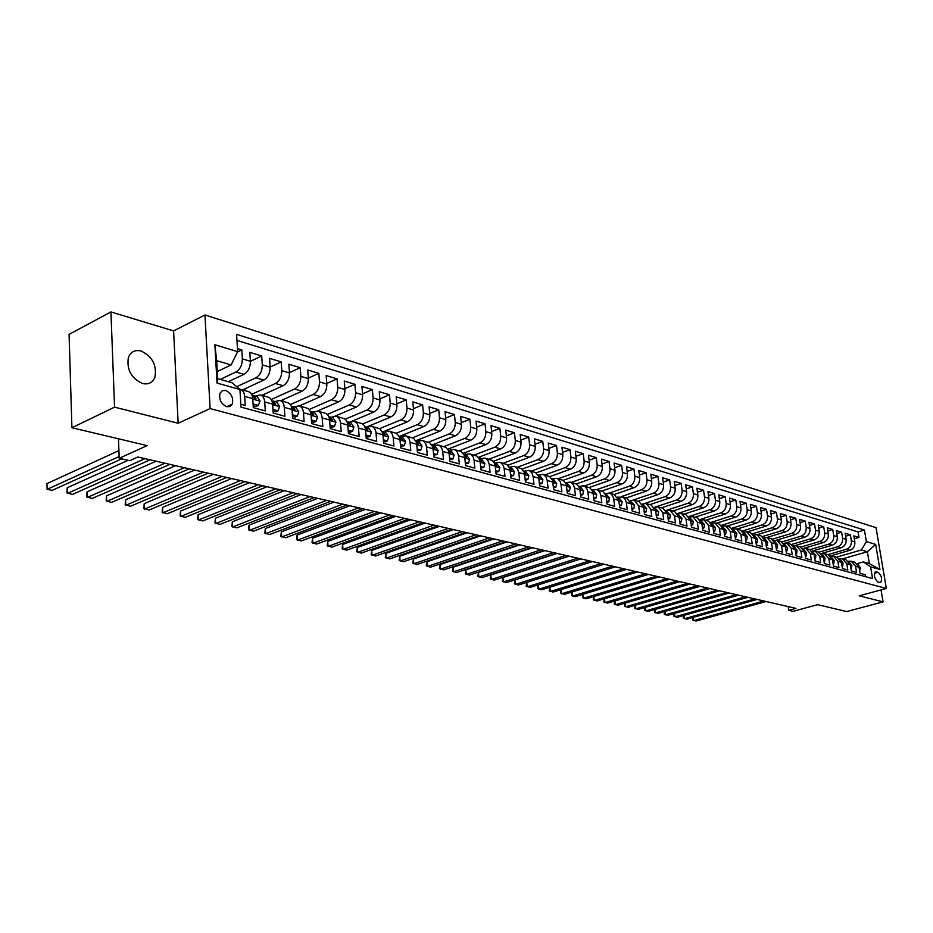 <?xml version="1.0" encoding="UTF-8"?>
<svg xmlns="http://www.w3.org/2000/svg" width="933" height="933" viewBox="0 0 933 933"><rect width="100%" height="100%" fill="white"/><g stroke="black" fill="none" stroke-linecap="round" stroke-linejoin="round"><path stroke-width="1.4" d="M142.504 383.51C148.359 384.781 152.464 382.787 154.831 377.515C157.117 365.456 152.546 356.628 141.105 351.03C134.97 349.595 130.725 351.753 128.381 357.479C126.526 369.596 131.226 378.273 142.504 383.51M226.672 406.718L229.95 406.531L232.212 404.234C233.682 398.053 231.512 393.458 225.728 390.484L222.369 390.659L220.083 393.073C218.719 399.277 220.911 403.837 226.672 406.718M110.934 311.937L69.077 334.376L71.923 427.746L114.561 407.138L178.156 423.244L210.112 408.584L204.957 314.981L173.596 330.912L110.934 311.937L114.561 407.138M210.112 408.584L886.35 588.466L876.005 527.646L204.957 314.981M886.35 588.466L859.188 595.825L883.05 601.867L881.032 589.913M883.05 601.867L846.674 611.558L817.635 604.666L793.155 611.325L788.747 610.322L795.919 608.363L137.851 457.007L129.722 460.68L119.214 458.29L147.169 445.601L71.923 427.746M240.819 404.246L245.227 405.447L244.668 396.362L252.738 398.613C252.377 394.682 250.884 392.338 248.26 391.568L240.632 389.423M252.738 398.613L253.309 407.651L265.299 410.928L264.715 401.936L272.599 404.129C272.214 400.245 270.722 397.913 268.098 397.155L260.657 395.056M272.599 404.129L273.194 413.086L284.903 416.281L284.297 407.383L292.017 409.529C291.621 405.68 290.116 403.371 287.504 402.613L280.227 400.56M292.017 409.529L292.635 418.392L304.088 421.518L303.458 412.713L311.004 414.812C310.596 410.998 309.091 408.712 306.467 407.943L299.365 405.948M311.004 414.812L311.645 423.582L322.841 426.638L322.188 417.926L329.571 419.978C329.162 416.2 327.646 413.937 325.034 413.167L318.083 411.208M329.571 419.978L330.235 428.655L341.198 431.652L340.522 423.022L347.752 425.028C347.333 421.296 345.816 419.045 343.192 418.276L336.405 416.363M347.752 425.028L348.429 433.623L359.158 436.551L358.47 428.014L365.538 429.973C365.106 426.276 363.59 424.049 360.966 423.279L354.33 421.413M365.538 429.973L366.237 438.487L376.734 441.356L376.022 432.889L382.95 434.813L382.565 432.725L379.848 428.795L371.882 426.346M382.95 434.813L383.661 443.245L393.948 446.056L393.213 437.67L399.989 439.56L399.394 436.854L396.42 433.332L389.061 431.186M399.989 439.56L400.735 447.91L410.8 450.651L410.054 442.359L416.689 444.201L416.305 442.149L413.576 438.288L405.89 435.921M416.689 444.201L417.448 452.47L427.302 455.164L426.544 446.942L433.04 448.75L432.655 446.72L429.926 442.883L422.381 440.563M433.04 448.75L433.81 456.937L443.478 459.572L442.697 451.432L449.065 453.205L448.458 450.581L445.951 447.385L438.522 445.099M449.065 453.205L449.858 461.322L459.316 463.899L458.523 455.84L464.774 457.567L464.156 454.966L461.17 451.537L454.348 449.554M464.774 457.567L465.567 465.614L474.85 468.144L474.046 460.156L480.157 461.847L479.76 459.876L477.031 456.132L469.859 453.916M480.157 461.847L480.973 469.812L490.07 472.296L489.254 464.377L495.248 466.045L494.63 463.491L492.111 460.366L485.067 458.196M495.248 466.045L496.076 473.941L504.998 476.378L504.158 468.529L510.048 470.162L509.64 468.226L506.911 464.529L499.983 462.395M510.048 470.162L510.887 477.988L519.634 480.367L518.783 472.588L524.556 474.197L524.148 472.273L521.419 468.611L514.608 466.5M524.556 474.197L525.407 481.953L533.991 484.285L533.128 476.576L538.784 478.151L538.376 476.25L535.647 472.611L528.941 470.547M538.784 478.151L539.647 485.836L548.068 488.134L547.204 480.495L552.756 482.034L552.336 480.145L549.607 476.541L543.018 474.5M552.756 482.034L553.631 489.65L561.888 491.913L561.001 484.332L566.459 485.848L566.039 483.97L563.31 480.39L556.826 478.384M566.459 485.848L567.334 493.394L575.439 495.61L574.553 488.099L579.906 489.592L579.486 487.726L576.769 484.18L570.378 482.198M579.906 489.592L580.793 497.067L588.758 499.248L587.86 491.796L593.108 493.265L592.688 491.411L589.971 487.889L583.685 485.941M593.108 493.265L594.006 500.683L601.82 502.817L600.91 495.435L606.065 496.869L605.645 495.038L602.928 491.539L596.747 489.615M606.427 496.997L606.975 504.217L614.649 506.316L613.727 498.992L618.801 500.403L614.217 494.537L609.564 493.23M618.801 500.403L619.71 507.692L627.244 509.756L626.323 502.502L631.291 503.878L626.719 498.047L622.159 496.764M631.291 503.878L632.224 511.109L639.618 513.138L638.685 505.931L643.572 507.295L639 501.511L634.533 500.251M643.758 507.377L644.505 514.468L651.77 516.45L650.837 509.313L655.642 510.654L651.071 504.905L646.686 503.668M655.642 510.654L656.575 517.768L663.713 519.716L662.768 512.637L667.492 513.943L662.931 508.24L658.628 507.027M667.562 513.99L668.436 520.999L675.457 522.912L674.501 515.891L679.142 517.185L674.594 511.517L670.361 510.328M679.142 517.185L680.087 524.183L686.991 526.06L686.035 519.098L690.583 520.369L686.047 514.748L681.895 513.582M690.583 520.381L691.54 527.308L698.327 529.163L697.359 522.258L701.838 523.495L697.313 517.908L693.231 516.765M701.838 523.483L702.806 530.387L709.465 532.207L708.497 525.349L712.905 526.574L708.38 521.034L704.38 519.903M712.905 526.574L713.873 533.408L720.428 535.192L719.46 528.393L723.786 529.606L719.273 524.089L715.343 522.993M723.786 529.606L724.754 536.382L731.204 538.143L730.224 531.39L734.481 532.58L729.979 527.11L726.131 526.025M734.481 532.58L735.461 539.297L741.805 541.035L740.825 534.341L745.012 535.507L740.51 530.072L736.732 528.999M745.012 535.507L745.992 542.178L752.231 543.881L751.24 537.233L755.368 538.388L750.878 532.988L747.158 531.938L766.261 526.014C770.005 524.416 771.731 521.407 771.463 516.987L770.483 510.549L776.408 512.345L771.02 514.036M755.368 538.388L756.348 545L762.483 546.68L761.491 540.09L765.55 541.21L761.071 535.857L757.421 534.831M765.55 541.21L766.541 547.788L772.571 549.432L771.579 542.889L775.568 543.997L771.113 538.679L767.521 537.665M775.568 543.997L776.559 550.528L782.507 552.149L781.504 545.653L785.434 546.75L780.979 541.455L777.446 540.464M785.434 546.75L786.426 553.222L792.28 554.82L791.277 548.371L795.138 549.444L790.706 544.196L787.23 543.216M795.138 549.444L796.141 555.87L801.89 557.444L800.899 551.041L804.701 552.103L800.269 546.878L796.852 545.922M804.701 552.103L805.704 558.482L811.36 560.022L810.357 553.677L814.101 554.715L809.692 549.537L806.334 548.592M814.101 554.715L815.115 561.048L820.69 562.576L819.675 556.266L823.373 557.293L818.964 552.138L815.664 551.216M823.373 557.293L824.375 563.579L829.869 565.083L828.854 558.82L832.493 559.835L828.096 554.715L824.854 553.794M832.493 559.835L833.496 566.074L838.907 567.544L837.892 561.328L841.473 562.331L837.088 557.246L833.904 556.348M841.473 562.331L842.487 568.524L847.805 569.981L846.802 563.812L850.325 564.792L845.951 559.73L842.814 558.855M850.325 564.792L851.328 570.938L856.576 572.372L855.561 566.249L851.199 561.211L848.575 561.234M830.428 555.94L849.881 550.295C853.485 548.837 855.141 546.038 854.838 541.91L853.835 535.869L859.001 537.431L854.325 538.808M827.909 554.657L846.406 549.292C850.01 547.823 851.666 545.012 851.374 540.872L850.371 534.819L845.625 536.218M850.371 534.819L845.135 533.221L846.126 539.309C846.429 543.461 844.762 546.283 841.146 547.764L821.448 553.502M812.328 551.041L832.283 545.187C835.91 543.694 837.577 540.86 837.286 536.662L836.295 530.539L841.613 532.148L836.784 533.583M810.357 553.677L805.937 548.476L803.068 548.569L823.279 542.574C826.93 541.07 828.609 538.201 828.317 533.979L827.314 527.81L832.714 529.454L827.816 530.924M794.811 545.677L814.147 539.915C817.798 538.399 819.489 535.507 819.209 531.262L818.206 525.046L823.687 526.713L818.719 528.206M785.749 542.959L804.864 537.221C808.538 535.682 810.241 532.778 809.949 528.498L808.958 522.235L814.521 523.926L809.471 525.466M776.408 540.242L795.441 534.492C799.126 532.93 800.829 530.002 800.549 525.687L799.569 519.378L805.214 521.092L800.082 522.667M766.844 537.501L785.866 531.705C789.575 530.142 791.289 527.18 791.009 522.83L790.018 516.485L795.767 518.223L790.543 519.833M757.083 534.726L776.139 528.883C779.86 527.297 781.586 524.311 781.318 519.938L780.326 513.535L786.169 515.308L780.863 516.964M737.012 529.081L756.231 523.098C759.975 521.477 761.725 518.445 761.456 514.001L760.477 507.505L766.506 509.336L761.013 511.062M726.737 526.189L746.027 520.136C749.794 518.503 751.543 515.436 751.287 510.957L750.307 504.415L756.43 506.281L750.855 508.053M716.299 523.261L735.659 517.127C739.449 515.471 741.21 512.392 740.954 507.879L739.986 501.278L746.202 503.167L740.522 504.986M705.686 520.276L725.128 514.071C728.918 512.392 730.691 509.278 730.446 504.73L729.478 498.082L735.799 500.006L730.026 501.872M694.91 517.232L714.41 510.957C718.223 509.266 720.008 506.129 719.763 501.546L718.795 494.84L725.233 496.799L719.355 498.712M683.936 514.153L703.517 507.797C707.354 506.083 709.15 502.922 708.905 498.292L707.949 491.551L714.48 493.534L708.509 495.493M672.798 511.016L692.449 504.578C696.298 502.852 698.094 499.656 697.861 494.991L696.904 488.192L703.552 490.21L697.476 492.227M661.462 507.82L681.183 501.313C685.044 499.563 686.863 496.333 686.63 491.633L685.685 484.787L692.438 486.839L686.245 488.904M649.928 504.578L669.731 497.989C673.603 496.216 675.434 492.962 675.2 488.227L674.256 481.311L681.137 483.399L674.839 485.533M638.207 501.278L658.08 494.595C661.964 492.811 663.806 489.522 663.573 484.752L662.64 477.778L669.637 479.912L663.223 482.093M626.276 497.93L646.219 491.155C650.126 489.347 651.969 486.023 651.747 481.218L650.826 474.197L657.94 476.355L651.409 478.606M614.136 494.513L634.148 487.656C638.079 485.813 639.933 482.478 639.723 477.614L638.802 470.535L646.044 472.739L639.385 475.049M601.785 491.038L621.868 484.087C625.81 482.233 627.676 478.851 627.466 473.964L626.556 466.815L633.927 469.054L627.151 471.433M589.178 487.504L609.377 480.46C613.319 478.571 615.197 475.165 614.999 470.232L614.101 463.036L621.6 465.31L614.695 467.76M576.314 483.935L596.642 476.763C600.607 474.862 602.496 471.422 602.31 466.442L601.412 459.176L609.051 461.497L602.007 464.016M563.17 480.308L583.685 472.996C587.673 471.072 589.563 467.596 589.376 462.581L588.49 455.257L596.269 457.625L589.096 460.214M549.759 476.635L570.495 469.159C574.483 467.211 576.396 463.701 576.221 458.639L575.334 451.257L583.253 453.671L575.941 456.342M536.067 472.903L557.048 465.264C561.06 463.281 562.972 459.747 562.809 454.639L561.934 447.187L570.005 449.636L562.541 452.388M522.095 469.101L543.356 461.287C547.379 459.281 549.304 455.701 549.14 450.546L548.289 443.047L556.511 445.542L548.896 448.376M507.844 465.252L529.396 457.228C533.431 455.199 535.379 451.595 535.227 446.394L534.376 438.813L542.749 441.356L534.994 444.283M493.289 461.334L515.179 453.1C519.226 451.047 521.185 447.397 521.034 442.149L520.194 434.51L528.731 437.099L520.812 440.119M478.431 457.357L500.683 448.89C504.741 446.814 506.712 443.117 506.572 437.834L505.744 430.113L514.456 432.76L506.362 435.874M463.258 453.321L485.906 444.598C489.977 442.487 491.959 438.767 491.831 433.425L491.015 425.646L499.89 428.34L491.633 431.559M447.758 449.216L470.838 440.224C474.92 438.09 476.915 434.323 476.798 428.923L475.993 421.075L485.043 423.827L476.611 427.151M431.932 445.041L455.467 435.758C459.572 433.588 461.567 429.786 461.462 424.352L460.669 416.421L469.905 419.232L461.299 422.672M415.768 440.808L439.781 431.209C443.898 429.005 445.916 425.168 445.822 419.675L445.041 411.675L454.464 414.532L445.671 418.089M399.487 436.399L423.792 426.568C427.92 424.328 429.938 420.445 429.856 414.905L429.098 406.835L438.708 409.75L429.716 413.436M383.101 431.816L407.464 421.821C411.605 419.558 413.646 415.628 413.576 410.03L412.829 401.89L422.626 404.864L413.447 408.677M366.377 427.127L390.81 416.981C394.962 414.695 397.003 410.718 396.945 405.062L396.222 396.84L406.228 399.884L396.84 403.837M351.916 421.261L373.795 412.048C377.958 409.715 380.011 405.703 379.964 399.989L379.264 391.697L389.481 394.799L379.871 398.892M335.052 416.13L356.429 406.998C360.593 404.642 362.669 400.572 362.634 394.811L361.946 386.437L372.372 389.597L362.552 393.843M317.453 411.045L338.679 401.843C342.866 399.452 344.953 395.347 344.93 389.516L344.254 381.061L354.913 384.291L344.86 388.699M299.306 405.925L320.555 396.583C324.754 394.158 326.842 389.994 326.842 384.116L326.188 375.567L337.081 378.88L326.795 383.451M280.751 400.712L302.035 391.207C306.246 388.734 308.345 384.536 308.356 378.588L307.727 369.958L318.853 373.34L308.322 378.098M261.788 395.37L283.107 385.714C287.317 383.206 289.44 378.95 289.463 372.943L288.857 364.232L300.228 367.684L289.44 372.629M242.417 389.924L263.759 380.093C267.981 377.538 270.103 373.235 270.15 367.17L269.567 358.365L281.195 361.899L270.138 367.042M228.258 381.702L243.968 374.343C248.19 371.754 250.336 367.392 250.394 361.269L249.834 352.371L261.73 355.986L250.406 361.351M264.715 401.936C264.331 398.029 262.838 395.697 260.225 394.927L255.409 396.059M284.297 407.383C283.912 403.522 282.407 401.202 279.795 400.444L274.978 401.54M303.458 412.713C303.062 408.887 301.557 406.59 298.933 405.82L294.128 406.905M322.188 417.926C321.792 414.135 320.276 411.861 317.652 411.091L312.858 412.141M340.522 423.022C340.113 419.267 338.597 417.016 335.973 416.246L331.18 417.273M358.47 428.014C358.039 424.293 356.523 422.054 353.899 421.296L349.117 422.299M376.022 432.889C375.591 429.215 374.075 426.999 371.451 426.229L366.669 427.209M393.213 437.67L392.373 434.358L390.122 431.687L388.629 431.058L383.86 432.026M410.054 442.359L409.202 439.07L406.951 436.422L405.458 435.793L400.7 436.737M426.544 446.942L425.681 443.688L423.43 441.052L421.949 440.434L417.191 441.356M442.697 451.432L441.542 447.665L439.583 445.601L438.102 444.983L433.355 445.881M458.523 455.84L457.368 452.097L455.397 450.044L453.928 449.438L449.193 450.312M474.046 460.156L473.171 456.983L470.908 454.406L469.439 453.8L464.716 454.663M489.254 464.377L488.076 460.704L486.116 458.686L484.647 458.08L479.935 458.919M504.158 468.529L503.284 465.415L501.021 462.873L499.552 462.267L494.863 463.095M518.783 472.588L517.605 468.984L515.646 466.99L514.176 466.383L509.5 467.2M533.128 476.576L531.95 472.996L529.991 471.025L528.521 470.419L523.856 471.212M547.204 480.495L546.015 476.95L544.056 474.979L542.598 474.384L537.944 475.165M561.001 484.332L560.115 481.323L557.864 478.862L556.406 478.267L551.846 479.002M574.553 488.099L573.363 484.612L571.416 482.676L569.958 482.081L565.515 482.758M587.86 491.796L586.962 488.845L584.711 486.408L583.265 485.825L578.927 486.455M600.91 495.435L599.721 491.994L597.773 490.082L596.327 489.498L592.082 490.093M613.727 498.992L612.538 495.586L610.59 493.697L609.144 493.102L605.004 493.662M626.323 502.502L625.425 499.61L623.186 497.231L617.693 497.161M638.685 505.931L634.113 500.135L630.16 500.613M650.837 509.313L646.266 503.552L642.405 503.995M662.768 512.637L658.208 506.911L654.43 507.319M674.501 515.891L669.952 510.211L666.244 510.596M686.035 519.098L681.487 513.465L677.859 513.803M697.359 522.258L692.822 516.649L689.277 516.975M708.497 525.349L703.972 519.786L700.496 520.078M719.46 528.393L714.935 522.877L711.529 523.145M730.224 531.39L725.722 525.909L722.375 526.154M740.825 534.341L736.324 528.894L733.046 529.104M751.24 537.233L746.75 531.822L743.543 532.02M761.491 540.09L757.013 534.714L753.864 534.889M771.579 542.889L767.113 537.548L764.022 537.711M781.504 545.653L777.049 540.347L774.017 540.487M791.277 548.371L786.834 543.099L783.86 543.228M800.899 551.041L796.455 545.805L793.54 545.91M878.07 572.267L875.364 571.812C873.615 575.439 874.478 578.868 877.953 582.087L880.635 582.53C882.396 578.927 881.533 575.509 878.07 572.267L874.443 573.282M217.307 371.521L231.127 364.943L216.689 360.698L217.716 378.705L232.189 382.822L239.933 389.504L240.994 407.103L872.565 578.553L870.606 566.856L863.398 561.911L857.264 563.649M239.933 389.504L217.039 383.066L214.87 344.778L237.635 351.648L236.585 334.387L864.425 530.049L866.36 541.595L875.679 544.417L879.924 569.468L870.606 566.856M220.211 379.416L235.932 372.01L243.968 374.343M236.69 386.705L255.899 377.807L263.759 380.093M251.618 394.332L275.422 383.475L283.107 385.714M271.211 399.487L294.513 389.026L302.035 391.207M290.35 404.549L313.196 394.449L320.555 396.583M309.045 409.529L331.483 399.756L338.679 401.843M327.308 414.427L349.374 404.957L356.429 406.998M345.152 419.244L366.891 410.042L373.795 412.048M362.575 423.99L384.046 415.022L390.81 416.981M379.603 428.655L400.84 419.897L407.464 421.821M396.245 433.25L417.296 424.678L423.792 426.568M412.479 437.775L433.425 429.367L439.781 431.209M428.34 442.23L449.228 433.95L455.467 435.758M443.886 446.604L464.727 438.452L470.838 440.224M459.129 450.896L479.912 442.86L485.906 444.598M474.092 455.106L494.805 447.187L500.683 448.89M488.764 459.234L509.406 451.432L515.179 453.1M503.155 463.281L523.74 455.584L529.396 457.228M517.279 467.258L537.805 459.666L543.356 461.287M531.145 471.153L551.601 463.678L557.048 465.264M544.744 474.99L565.141 467.608L570.495 469.159M558.109 478.746L578.437 471.468L583.685 472.996M571.229 482.443L591.487 475.259L596.642 476.763M584.128 486.07L604.304 478.991L609.377 480.46M596.782 489.627L616.9 482.641L621.868 484.087M609.226 493.125L629.274 486.233L634.148 487.656M621.401 496.578L641.414 489.767L646.219 491.155M633.285 500.006L653.357 493.23L658.08 494.595M644.82 503.412L665.089 496.636L669.731 497.989M655.677 506.934L676.623 499.983L681.183 501.313M666.15 510.444L687.971 503.284L692.449 504.578M677.638 513.512L699.12 506.514L703.517 507.797M688.927 516.532L710.083 509.698L714.41 510.957M700.018 519.506L720.859 512.835L725.128 514.071M710.911 522.433L731.472 515.914L735.659 517.127M721.617 525.326L741.898 518.946L746.027 520.136M732.137 528.183L752.161 521.92L756.231 523.098M742.481 530.994L762.273 524.859L766.261 526.014M752.639 533.758L772.209 527.74L776.139 528.883M762.623 536.498L781.994 530.585L785.866 531.705M772.442 539.192L791.627 533.384L795.441 534.492M782.087 541.851L801.109 536.137L804.864 537.221M791.581 544.487L810.45 538.842L814.147 539.915M800.899 547.076L819.64 541.513L823.279 542.574M810.054 549.63L828.702 544.149L832.283 545.187M819.057 552.161L837.624 546.738L841.146 547.764M859.001 537.431L858.08 531.927L236.947 340.417M235.932 372.01C240.154 369.398 242.3 365.025 242.37 358.867L241.822 349.933L237.448 348.615M261.73 355.986L262.301 364.826C262.255 370.914 260.12 375.241 255.899 377.807M281.195 361.899L281.789 370.646C281.754 376.675 279.632 380.956 275.422 383.475M300.228 367.684L300.846 376.349C300.834 382.308 298.723 386.542 294.513 389.026M318.853 373.34L319.494 381.924C319.494 387.825 317.395 392 313.196 394.449M337.081 378.88L337.746 387.37C337.758 393.213 335.67 397.341 331.483 399.756M354.913 384.291L355.601 392.711C355.625 398.496 353.549 402.578 349.374 404.957M372.372 389.597L373.083 397.936C373.118 403.662 371.054 407.698 366.891 410.042M389.481 394.799L390.192 403.044C390.251 408.724 388.198 412.713 384.046 415.022M406.228 399.884L406.963 408.059C407.033 413.681 404.992 417.622 400.84 419.897M422.626 404.864L423.384 412.969C423.465 418.532 421.436 422.439 417.296 424.678M438.708 409.75L439.478 417.774C439.56 423.29 437.542 427.151 433.425 429.367M454.464 414.532L455.246 422.486C455.339 427.955 453.345 431.769 449.228 433.95M469.905 419.232L470.699 427.104C470.815 432.515 468.821 436.294 464.727 438.452M485.043 423.827L485.848 431.641C485.976 436.994 483.994 440.738 479.912 442.86M499.89 428.34L500.706 436.073C500.846 441.391 498.875 445.088 494.805 447.187M514.456 432.76L515.284 440.434C515.424 445.694 513.465 449.356 509.406 451.432M528.731 437.099L529.582 444.703C529.734 449.928 527.786 453.555 523.74 455.584M542.749 441.356L543.612 448.901C543.764 454.068 541.828 457.66 537.805 459.666M556.511 445.542L557.374 453.006C557.537 458.138 555.613 461.695 551.601 463.678M570.005 449.636L570.879 457.042C571.054 462.127 569.142 465.649 565.141 467.608M583.253 453.671L584.14 461.007C584.326 466.045 582.425 469.532 578.437 471.468M596.269 457.625L597.167 464.902C597.353 469.894 595.464 473.346 591.487 475.259M609.051 461.497L609.949 468.728C610.147 473.672 608.269 477.101 604.304 478.991M621.6 465.31L622.509 472.471C622.708 477.381 620.842 480.775 616.9 482.641M633.927 469.054L634.848 476.168C635.058 481.031 633.192 484.39 629.274 486.233M646.044 472.739L646.966 479.784C647.175 484.612 645.333 487.936 641.414 489.767M657.94 476.355L658.873 483.341C659.095 488.134 657.252 491.423 653.357 493.23M669.637 479.912L670.57 486.839C670.804 491.586 668.973 494.852 665.089 496.636M681.137 483.399L682.081 490.28C682.315 494.991 680.495 498.222 676.623 499.983M692.438 486.839L693.382 493.662C693.627 498.327 691.82 501.534 687.971 503.284M703.552 490.21L704.508 496.986C704.753 501.616 702.946 504.8 699.12 506.514M714.48 493.534L715.436 500.251C715.681 504.846 713.897 507.995 710.083 509.698M725.233 496.799L726.189 503.458C726.445 508.03 724.661 511.144 720.859 512.835M735.799 500.006L736.767 506.619C737.023 511.156 735.251 514.246 731.472 515.914M746.202 503.167L747.17 509.733C747.426 514.223 745.677 517.29 741.898 518.946M756.43 506.281L757.409 512.788C757.678 517.255 755.928 520.299 752.161 521.92M766.506 509.336L767.486 515.797C767.754 520.229 766.016 523.25 762.273 524.859M776.408 512.345L777.399 518.76C777.667 523.156 775.941 526.154 772.209 527.74M786.169 515.308L787.149 521.675C787.429 526.037 785.703 529.011 781.994 530.585M795.767 518.223L796.759 524.556C797.039 528.883 795.324 531.822 791.627 533.384M805.214 521.092L806.205 527.378C806.497 531.67 804.794 534.586 801.109 536.137M814.521 523.926L815.524 530.154C815.804 534.422 814.112 537.315 810.45 538.842M823.687 526.713L824.69 532.895C824.982 537.128 823.291 540.009 819.64 541.513M832.714 529.454L833.717 535.6C834.009 539.799 832.341 542.644 828.702 544.149M841.613 532.148L842.616 538.259C842.907 542.423 841.239 545.257 837.624 546.738M865.532 576.641L865.218 574.728L860.051 573.317L859.036 567.217L854.675 562.191L851.596 561.316M863.398 561.911L869.369 563.602L867.375 551.73L861.404 549.98L866.36 541.595M842.686 558.809L867.375 551.73L875.679 544.417M836.644 557.118L861.404 549.98M118.468 438.79L119.214 458.29M788.187 606.59L788.747 610.322M858.08 531.927L864.425 530.049M241.822 349.933L237.437 352.044M839.747 558.774L842.417 558.739L846.802 563.812M830.79 556.278L833.507 556.231L837.892 561.328M821.681 553.747L824.457 553.689L828.854 558.82M812.445 551.17L815.267 551.1L819.675 556.266M508.508 465.007L508.637 466.185M494.362 460.937L494.583 463.025M479.935 456.785L480.145 458.838M465.24 452.552L465.427 454.383M450.266 448.237L450.429 449.834M435 443.84L435.128 445.193M419.43 439.338L419.535 440.481M403.546 434.755L403.639 435.734M387.358 430.066L387.428 430.941M370.833 425.285L370.902 426.136M353.969 420.398L354.039 421.319M336.755 415.407L336.836 416.491M319.179 410.298L319.273 411.546M301.242 405.074L301.347 406.508M282.921 399.744L283.026 401.353M264.202 394.286L264.319 396.082M245.076 388.699L245.192 390.705M237.635 351.648L231.127 364.943M239.583 389.201L240.201 389.294C242.813 390.064 244.306 392.42 244.668 396.362M869.369 563.602L879.924 569.468M217.039 383.066L217.716 378.705M214.87 344.778L216.689 360.698M178.156 423.244L173.596 330.912M859.631 570.821L860.483 567.882L858.185 564.838M693.277 617.354L693.72 620.597L763.894 601.004M692.776 617.494L692.519 620.037L696.03 621.063L766.145 601.517M850.919 568.43L851.514 568.594L851.829 565.48L849.462 562.389M683.971 615.395L684.414 618.707L754.832 598.916M683.504 615.535L683.224 618.147L686.758 619.185L757.106 599.441M842.067 565.993L842.709 566.168L843.047 563.042L840.61 559.905M674.536 613.424L674.979 616.795L745.63 596.793M674.092 613.552L673.789 616.235L677.346 617.273L747.939 597.33M842.126 566.331L842.709 566.168M833.087 563.52L833.775 563.707L834.125 560.558L831.618 557.386M664.961 611.418L665.404 614.847L736.289 594.648M664.541 611.535L664.226 614.287L667.806 615.337L738.633 595.196M833.146 563.894L833.775 563.707M823.967 561.013L824.702 561.223L825.064 558.039L822.498 554.82M655.246 609.377L655.701 612.876L726.807 592.467M654.861 609.494L654.523 612.316L658.138 613.366L729.198 593.015M824.026 561.409L824.702 561.223M814.696 558.47L815.489 558.68L815.874 555.485L813.226 552.231M645.391 607.313L645.846 610.87L717.197 590.262M645.041 607.418L644.668 610.31L648.318 611.383L719.611 590.811M814.766 558.89L815.489 558.68M805.296 555.881L806.135 556.115L806.532 552.896L803.814 549.595M635.396 605.214L635.851 608.841L707.436 588.012M635.081 605.307L634.685 608.281L638.359 609.354L709.885 588.583M805.366 556.336L806.135 556.115M795.732 553.246L796.63 553.491L797.05 550.26L794.263 546.913M625.25 603.091L625.705 606.788L697.522 585.737M624.958 603.173L624.55 606.228L628.259 607.301L700.018 586.309M795.814 553.736L796.63 553.491M786.029 550.575L786.986 550.843L787.405 547.578L784.548 544.196M614.952 600.922L615.418 604.701L687.458 583.417M614.707 601.004L614.264 604.129L618.008 605.225L689.988 584M786.099 551.1L786.986 550.843M776.163 547.858L777.177 548.138L777.621 544.86L774.705 541.443M604.502 598.729L604.969 602.578L677.241 581.072M604.292 598.799L603.826 602.007L607.593 603.115L679.819 581.667M776.244 548.417L777.177 548.138M766.133 545.105L767.206 545.397L767.672 542.096L764.663 538.633M593.901 596.502L594.368 600.432L666.873 578.682M593.715 596.56L593.236 599.861L597.038 600.969L669.486 579.288M765.48 540.848L765.328 540.195M766.226 545.7L767.206 545.397M755.952 542.306L757.083 542.609L757.573 539.286L754.482 535.775M583.137 594.239L583.603 598.24L656.342 576.267M582.985 594.286L582.484 597.668L586.309 598.788L658.99 576.874M755.322 538.119L755.089 537.175M756.045 542.936L757.083 542.609M745.595 539.449L746.797 539.787L747.298 536.44L744.126 532.883M572.209 591.942L572.687 596.024L645.636 573.807M572.092 591.977L571.567 595.452L575.428 596.584L648.33 574.425M744.977 535.32L744.686 534.119M745.689 540.125L746.797 539.787M735.064 536.557L736.335 536.907L736.848 533.536L733.606 529.932M561.118 589.598L561.584 593.773L634.767 571.299M561.025 589.633L560.476 593.201L564.383 594.344L637.496 571.929M734.469 532.451L734.108 531.052M735.169 537.268L736.335 536.907M724.358 533.618L725.699 533.979L726.236 530.585L722.9 526.935M549.84 587.23L550.318 591.487L623.722 568.757M549.794 587.242L549.222 590.916L553.152 592.058L626.498 569.398M723.775 529.524L723.367 527.938M724.463 534.364L725.699 533.979M713.477 530.62L714.888 531.005L715.448 527.588L712.019 523.891M615.325 566.832L541.758 589.749L538.877 589.166L537.793 588.595L537.595 586.845L538.388 584.816L538.877 589.166L612.503 566.179M712.894 526.527L712.439 524.778M713.593 531.413L714.888 531.005M702.409 527.577L703.89 527.985L704.473 524.533L700.951 520.801M592.478 561.573L526.783 582.39L527.262 586.799L601.097 563.555M526.783 582.39L526.177 586.227L530.177 587.393L603.966 564.22M701.931 523.448L701.336 521.582M702.526 528.416L703.89 527.985M691.155 524.474L692.706 524.906L693.312 521.43L689.697 517.652M580.862 558.902L514.981 579.964L515.459 584.408L589.504 560.896M514.981 579.964L514.386 583.836L518.421 585.014L592.42 561.561M690.723 520.334L690.047 518.351M691.271 525.361L692.706 524.906M679.702 521.325L681.335 521.78L681.965 518.281L678.256 514.445M569.06 556.185L502.992 577.492L503.458 581.97L577.714 558.179M502.992 577.492L502.397 581.399L506.479 582.589L580.688 558.867M679.341 517.162L678.559 515.063M679.83 522.258L681.335 521.78M668.051 518.118L669.766 518.596L670.407 515.074L666.605 511.179M557.059 553.432L490.816 574.985L491.271 579.498L565.736 555.427M490.816 574.985L490.222 578.927L494.338 580.116L568.757 556.115M667.748 513.931L666.873 511.727M668.18 519.11L669.766 518.596M656.191 514.864L657.987 515.354L658.663 511.809L654.756 507.867M544.86 550.622L478.431 572.442L478.886 576.991L553.561 552.628M478.431 572.442L477.848 576.407L481.999 577.62L556.628 553.327M655.642 510.701L656.016 509.791L654.989 508.345M656.331 515.891L657.987 515.354M644.132 511.541L646.009 512.054L646.709 508.485L642.697 504.485M532.463 547.776L465.847 569.853L466.302 574.425L541.175 549.77M465.847 569.853L465.275 573.853L469.462 575.078L544.289 550.493M643.957 507.307L642.895 504.905M644.271 512.625L646.009 512.054M631.839 508.158L633.81 508.707L634.533 505.103L630.416 501.044M519.844 544.872L453.065 567.217L453.496 571.836L528.579 546.878M453.065 567.217L452.493 571.253L456.715 572.489L531.74 547.601M631.303 503.913L631.804 503.05L630.591 501.406M631.991 509.313L633.81 508.707M619.337 504.718L621.401 505.289L622.148 501.662L619.15 497.895L617.914 497.546M507.016 541.921L440.061 564.535L440.493 569.188L515.762 543.927M440.061 564.535L439.501 568.617L443.77 569.853L518.981 544.674M618.801 500.426L619.372 499.587L618.066 497.86M619.489 505.931L621.401 505.289M606.602 501.219L608.759 501.814L609.529 498.164L606.532 494.362L605.19 493.989M493.954 538.912L426.836 561.818L427.267 566.506L502.724 540.93M426.836 561.818L426.288 565.934L430.591 567.182L506.001 541.688M606.66 496.916L605.319 494.245M606.765 502.49L608.759 501.814M593.645 497.651L595.884 498.269L596.688 494.595L593.691 490.77L592.233 490.361M480.67 535.857L413.389 559.054L413.809 563.777L489.452 537.875M413.389 559.054L412.853 563.205L417.203 564.465L492.787 538.644M593.108 493.23L593.831 492.461L592.338 490.571M593.808 498.98L595.884 498.269M580.431 494.012L582.775 494.665L583.615 490.956L580.606 487.108L579.031 486.664M467.165 532.755L399.721 556.231L400.129 561.001L475.958 534.772M399.721 556.231L399.184 560.418L403.569 561.701L479.352 535.554M579.894 489.533L580.653 489.662L580.711 488.799L579.125 486.839M580.606 495.423L582.775 494.665M566.984 490.315L569.433 490.991L570.296 487.259L567.287 483.376L565.585 482.897M567.147 491.726L569.433 490.991M453.403 529.594L385.807 553.374L386.215 558.179L462.208 531.612M385.807 553.374L385.282 557.596L389.714 558.89L465.672 532.405M566.448 485.743L567.287 485.93L567.346 485.078L565.655 483.037M553.269 486.548L555.823 487.248L556.721 483.481L553.712 479.574L551.881 479.061M553.432 487.971L555.823 487.248M439.408 526.364L371.661 550.458L372.057 555.298L448.225 528.393M371.661 550.458L371.147 554.727L375.626 556.021L451.747 529.209M552.733 481.883L553.666 482.139L553.724 481.276L551.939 479.165M539.297 482.699L541.968 483.434L542.889 479.644L539.88 475.702L537.921 475.154M539.461 484.145L541.968 483.434M425.145 523.086L357.269 547.496L357.654 552.371L433.985 525.116M357.269 547.496L356.756 551.8L361.281 553.106L437.565 525.944M538.761 477.941L539.799 478.267L539.845 477.416L537.968 475.235M525.057 478.781L527.845 479.55L528.801 475.725L525.78 471.76L523.693 471.177M525.221 480.238L527.845 479.55M410.637 519.751L342.609 544.475L342.994 549.397L419.477 521.78M342.609 544.475L342.119 548.826L346.679 550.143L423.127 522.62M525.711 473.474L524.521 473.906L525.652 474.326L525.711 473.474L523.716 471.223M510.538 474.792L513.442 475.585L514.433 471.736L511.412 467.736L509.185 467.106M510.701 476.262L513.442 475.585M395.849 516.346L327.705 541.408L328.066 546.365L404.7 518.386M327.705 541.408L327.215 545.793L331.821 547.135L408.421 519.238M510.001 469.789L511.237 470.302L511.296 469.451L509.208 467.141M495.738 470.722L498.758 471.55L499.785 467.666L496.776 463.631L494.397 462.966M495.889 472.203L498.758 471.55M380.792 512.893L312.52 538.283L312.882 543.286L389.656 514.923M312.52 538.283L312.042 542.714L316.707 544.067L393.446 515.797M495.19 465.579L496.543 466.197L496.589 465.357L494.408 462.99M480.647 466.558L483.795 467.433L484.857 463.514L481.836 459.456L479.305 458.744L481.603 461.17L481.556 462.022L480.087 461.264M480.798 468.063L483.795 467.433M365.456 509.36L297.067 535.099L297.417 540.149L374.32 511.401M297.067 535.099L296.601 539.577L301.301 540.942L378.18 512.287M465.24 462.325L468.518 463.234L469.626 459.281L466.605 455.187L463.923 454.441L466.325 456.913L466.267 457.753L464.669 456.843M465.392 463.841L468.518 463.234M349.828 505.768L281.323 531.857L281.661 536.953L358.704 507.809M281.323 531.857L280.868 536.382L285.626 537.758L362.634 508.707M449.531 458.01L452.948 458.943L454.091 454.966L451.071 450.837L448.33 450.068M449.683 459.526L452.948 458.943M333.897 502.106L265.299 528.556L265.625 533.699L342.773 504.147M265.299 528.556L264.855 533.128L269.66 534.516L346.784 505.068M448.831 452.039L450.674 453.403L450.721 452.563L448.225 450.044M433.495 453.59L437.052 454.569L438.23 450.557L435.221 446.406L432.411 445.612M433.647 455.129L437.052 454.569M317.663 498.374L248.971 525.197L249.286 530.376L326.55 500.415M248.971 525.197L248.54 529.804L253.391 531.215L330.632 501.348M432.854 447.513L434.766 448.96L434.813 448.132L432.201 445.554M417.133 449.088L420.841 450.114L422.054 446.067L419.045 441.88L416.176 441.076M417.273 450.639L420.841 450.114M301.114 494.56L232.329 521.769L232.632 526.993L310.001 496.601M232.329 521.769L231.909 526.434L236.819 527.845L314.164 497.569M416.433 442.627L418.532 444.423L418.579 443.607L415.861 440.982M400.432 444.493L404.281 445.554L405.552 441.484L402.543 437.25L399.604 436.434M400.572 446.067L402.018 446.464L404.281 445.554M284.227 490.676L215.383 518.281L215.663 523.553L293.114 492.729M215.383 518.281L214.975 522.981L219.943 524.416L297.37 493.697M399.662 437.694L401.971 439.793L402.006 438.976L399.172 436.317M383.37 439.805L387.382 440.912L388.688 436.796L385.691 432.539L382.693 431.699M383.51 441.391L385.107 441.822L387.382 440.912M267.025 486.723L198.099 514.724L198.379 520.043L275.9 488.764M198.099 514.724L197.714 519.483L202.729 520.929L280.238 489.767M382.553 432.702L385.049 435.058L385.084 434.265L382.133 431.559M365.946 435.011L370.121 436.154L371.474 432.014L368.477 427.722L365.409 426.859M366.086 436.609L367.847 437.087L370.121 436.154M249.461 482.688L180.489 511.097L180.745 516.462L258.336 484.728M180.489 511.097L180.116 515.902L185.189 517.372L262.768 485.743M365.095 427.652L365.701 428.865L367.777 430.23L367.8 429.448L364.733 426.684M348.149 430.113L352.487 431.314L353.899 427.127L350.913 422.801L347.764 421.926M348.277 431.722L350.213 432.259L352.487 431.314M231.547 478.559L162.529 507.4L162.785 512.823L240.422 480.6M162.529 507.4L162.167 512.252L167.31 513.733L244.936 481.638M347.251 422.509L348.009 423.932L350.132 425.296L350.155 424.527L346.948 421.716M329.967 425.11L334.481 426.358L335.938 422.136L332.953 417.774L329.734 416.876M330.095 426.743L332.195 427.314L334.481 426.358M213.26 474.361L144.218 503.633L144.452 509.103L222.136 476.401M144.218 503.633L143.88 508.543L149.07 510.036L226.742 477.451M329.034 417.284L329.932 418.894L332.101 420.258L332.125 419.5L328.789 416.643M311.377 420.002L316.077 421.296L317.582 417.039L314.608 412.643L311.319 411.721M311.505 421.646L313.791 422.276L316.077 421.296M194.6 470.069L125.547 499.785L125.757 505.301L203.464 472.098M125.547 499.785L125.22 504.741L130.468 506.257L208.164 473.183M310.421 411.954L311.459 413.739L313.686 415.103L313.698 414.357L310.223 411.453M292.379 414.777L297.265 416.118L298.817 411.826L295.854 407.394L292.495 406.45M292.495 416.433L294.968 417.109L297.265 416.118M175.556 465.684L106.49 495.866L106.689 501.429L184.407 467.713M106.49 495.866L106.187 500.881L111.493 502.409L189.201 468.821M291.399 406.531L292.577 408.479L294.863 409.832L294.863 409.109L291.248 406.147M272.949 409.424L278.034 410.823L279.643 406.496L276.693 402.018L273.241 401.062M273.066 411.103L275.736 411.838L278.034 410.823M156.103 461.205L87.049 491.854L87.236 497.487L164.931 463.246M87.049 491.854L86.757 496.927L92.134 498.479L169.841 464.366M271.958 401.003L273.276 403.091L275.608 404.444L275.608 403.744L271.853 400.724M253.076 403.966L258.359 405.412L260.027 401.05L257.088 396.537L253.554 395.545M253.181 405.657L256.062 406.45L258.359 405.412M128.101 460.307L67.211 487.772L67.374 493.452L145.047 458.663M67.211 487.772L66.943 492.904L72.377 494.467L150.061 459.817M252.085 395.37L253.531 397.586L255.922 398.927L255.922 398.251L252.003 395.172M118.923 450.604L46.953 483.609L47.105 489.335L119.156 456.54M46.953 483.609L47.105 489.335L52.213 490.373L121.722 458.861M846.406 549.292L849.881 550.295M851.374 540.872L854.838 541.91M242.37 358.867L250.394 361.269M262.301 364.826L270.15 367.17M281.789 370.646L289.463 372.943M300.846 376.349L308.356 378.588M319.494 381.924L326.842 384.116M337.746 387.37L344.93 389.516M355.601 392.711L362.634 394.811M373.083 397.936L379.964 399.989M390.192 403.044L396.945 405.062M406.963 408.059L413.576 410.03M423.384 412.969L429.856 414.905M439.478 417.774L445.822 419.675M455.246 422.486L461.462 424.352M470.699 427.104L476.798 428.923M485.848 431.641L491.831 433.425M500.706 436.073L506.572 437.834M515.284 440.434L521.034 442.149M529.582 444.703L535.227 446.394M543.612 448.901L549.14 450.546M557.374 453.006L562.809 454.639M570.879 457.042L576.221 458.639M584.14 461.007L589.376 462.581M597.167 464.902L602.31 466.442M609.949 468.728L614.999 470.232M622.509 472.471L627.466 473.964M634.848 476.168L639.723 477.614M646.966 479.784L651.747 481.218M658.873 483.341L663.573 484.752M670.57 486.839L675.2 488.227M682.081 490.28L686.63 491.633M693.382 493.662L697.861 494.991M704.508 496.986L708.905 498.292M715.436 500.251L719.763 501.546M726.189 503.458L730.446 504.73M736.767 506.619L740.954 507.879M747.17 509.733L751.287 510.957M757.409 512.788L761.456 514.001M767.486 515.797L771.463 516.987M777.399 518.76L781.318 519.938M787.149 521.675L791.009 522.83M796.759 524.556L800.549 525.687M806.205 527.378L809.949 528.498M815.524 530.154L819.209 531.262M824.69 532.895L828.317 533.979M833.717 535.6L837.286 536.662M842.616 538.259L846.126 539.309M855.561 566.249L859.036 567.217M875.002 572.092L876.215 571.754M859.095 567.579L860.483 567.964M850.383 565.153L851.829 565.561M841.531 562.704L843.035 563.112M832.551 560.208L834.114 560.64M823.431 557.666L825.064 558.121M814.171 555.1L815.862 555.567M804.759 552.488L806.52 552.977M795.208 549.829L797.039 550.342M785.493 547.135L787.405 547.659M775.626 544.394L777.609 544.942M765.608 541.606L767.661 542.178M755.427 538.784L757.561 539.367M745.07 535.904L747.286 536.522M734.539 532.976L736.837 533.618M723.845 530.002L726.224 530.667M712.964 526.982L715.436 527.67M701.896 523.914L704.462 524.626M690.642 520.789L693.301 521.524M679.201 517.605L681.941 518.363M667.55 514.375L670.395 515.156M655.689 511.074L658.64 511.902M643.63 507.727L646.686 508.578M631.349 504.31L634.522 505.196M631.198 503.249L631.804 503.05M618.847 500.846L622.124 501.756M618.707 499.808L619.372 499.587M606.123 497.312L609.517 498.245M605.984 496.309L606.718 496.053M593.166 493.709L596.677 494.677M593.026 492.741L593.831 492.461M579.964 490.035L583.591 491.05M579.836 489.114L580.711 488.799M566.506 486.303L570.273 487.353M566.401 485.417L567.346 485.078M552.803 482.501L556.698 483.574M552.698 481.65L553.724 481.276M538.842 478.617L542.866 479.737M538.749 477.813L539.845 477.416M524.603 474.664L528.778 475.818M510.094 470.629L514.41 471.83M510.083 469.894L511.296 469.451M495.295 466.523L499.761 467.76M495.365 465.812L496.589 465.357M480.215 462.325L484.833 463.608M480.355 461.648L481.603 461.17M464.821 458.056L469.602 459.386M465.054 457.403L466.325 456.913M449.111 453.695L454.056 455.071M449.438 453.065L450.721 452.563M433.087 449.239L438.207 450.662M433.507 448.645L434.813 448.132M416.736 444.703L422.031 446.172M417.249 444.131L418.579 443.607M400.035 440.061L405.517 441.577M400.654 439.525L402.006 438.976M382.985 435.326L388.653 436.901M383.708 434.825L385.084 434.265M365.573 430.486L371.439 432.119M366.412 430.02L367.8 429.448M347.787 425.541L353.864 427.232M348.744 425.121L350.155 424.527M329.617 420.503L335.892 422.241M330.69 420.107L332.125 419.5M311.039 415.337L317.547 417.144M312.24 414.998L313.698 414.357M292.052 410.065L298.782 411.931M293.382 409.762L294.863 409.109M272.634 404.665L279.608 406.601M274.115 404.409L275.608 403.744M252.773 399.149L259.992 401.155M254.394 398.939L255.922 398.251M226.719 406.741L232.212 404.234M367.17 430.486L367.777 430.23M349.49 425.565L350.132 425.296M331.425 420.55L332.101 420.258M312.975 415.407L313.686 415.103M294.105 410.17L294.863 409.832M274.803 404.805L275.608 404.444M255.071 399.312L255.922 398.927"/></g></svg>
